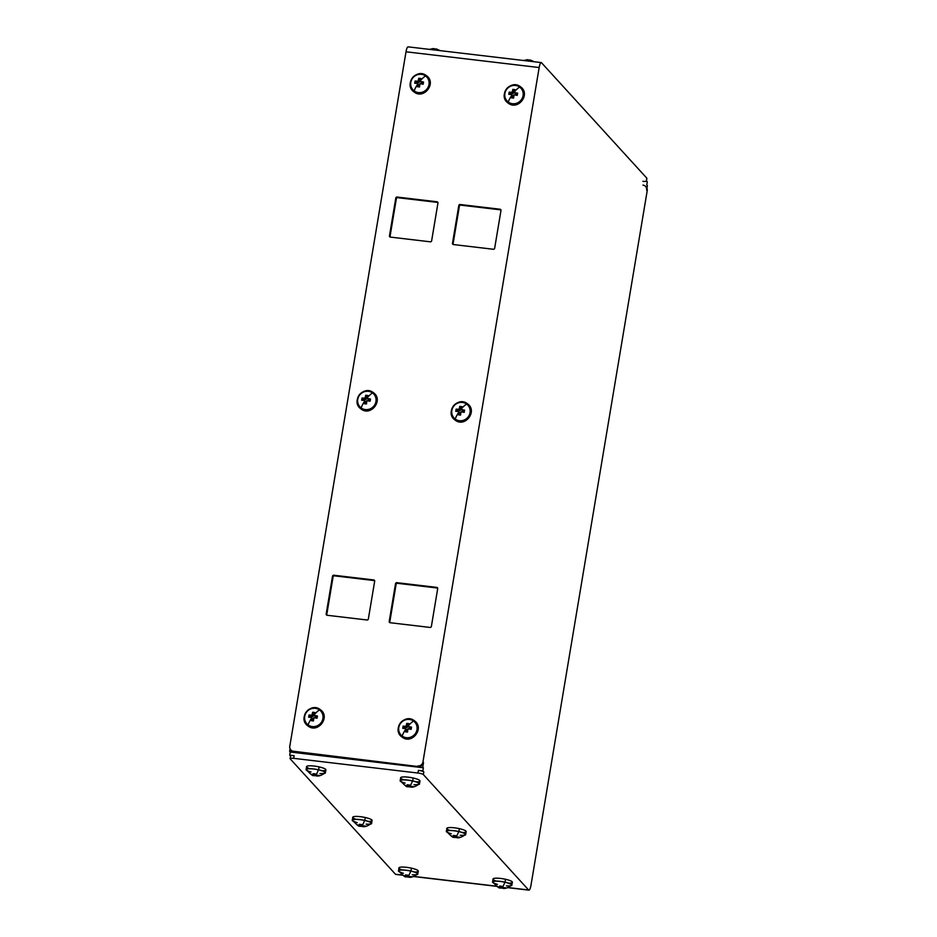 <?xml version="1.0" encoding="UTF-8"?>
<svg xmlns="http://www.w3.org/2000/svg" width="937" height="937" viewBox="0 0 937 937"><rect width="100%" height="100%" fill="white"/><g stroke="black" fill="none" stroke-linecap="round" stroke-linejoin="round"><path stroke-width="1.41" d="M402.617 875.217L395.765 874.408A6.442 1.523 -83.3 0 1 395.473 874.244L290.212 758.865A4.603 0.89 9.5 0 1 293.703 758.349L417.972 773.037A4.603 0.89 9.5 0 1 423.36 774.594L528.62 889.986L507.866 887.526L528.62 889.986A6.442 1.523 96.7 0 0 528.901 890.15A6.442 1.523 96.7 0 0 530.986 885.207L647.209 190.715A4.603 4.38 -42.4 0 0 646.94 188.302A4.603 4.38 137.6 0 1 647.209 190.715L646.635 190.082A4.603 4.38 -42.4 0 0 645.593 186.463M290.119 758.63L290.564 755.96A4.603 0.89 9.5 0 1 294.148 755.679L293.703 758.349A4.603 0.89 -170.5 0 0 290.119 758.63A4.603 0.89 -170.5 0 0 290.212 758.865L395.473 874.244L402.383 875.064L395.473 874.244A6.442 1.523 96.7 0 0 396.082 874.315M413.779 876.411L496.469 886.179L413.779 876.411M414.587 872.031A9.827 1.909 -170.5 0 0 418.136 870.719A9.827 1.909 -170.5 0 0 411.378 868.13A9.827 1.909 -170.5 0 0 400.134 867.24A9.827 1.909 -170.5 0 0 402.149 869.946M508.674 883.158A9.827 1.909 -170.5 0 0 512.223 881.834A9.827 1.909 -170.5 0 0 505.465 879.257A9.827 1.909 -170.5 0 0 494.221 878.356A9.827 1.909 -170.5 0 0 496.235 881.073M368.393 821.398A9.827 1.909 -170.5 0 0 371.954 820.086A9.827 1.909 -170.5 0 0 365.196 817.497A9.827 1.909 -170.5 0 0 353.952 816.607A9.827 1.909 -170.5 0 0 355.955 819.313M462.48 832.524A9.827 1.909 -170.5 0 0 466.04 831.213A9.827 1.909 -170.5 0 0 459.282 828.624A9.827 1.909 -170.5 0 0 448.038 827.734A9.827 1.909 -170.5 0 0 450.041 830.44M322.211 770.764A9.827 1.909 -170.5 0 0 325.76 769.453A9.827 1.909 -170.5 0 0 319.002 766.876A9.827 1.909 -170.5 0 0 307.769 765.974A9.827 1.909 -170.5 0 0 309.772 768.691M416.297 781.891A9.827 1.909 -170.5 0 0 419.846 780.58A9.827 1.909 -170.5 0 0 413.088 777.991A9.827 1.909 -170.5 0 0 401.844 777.101A9.827 1.909 -170.5 0 0 403.859 779.807M642.946 185.116A4.603 4.38 137.6 0 1 646.635 190.082L647.209 190.715L530.986 885.207A6.442 1.523 -83.3 0 1 528.62 889.986L423.36 774.594L423.805 771.924L422.856 770.893L418.417 770.366A4.603 0.89 9.5 0 1 423.805 771.924L423.36 774.594A4.603 0.89 -170.5 0 0 417.972 773.037L418.417 770.366L422.856 770.893L423.805 771.924A4.603 0.89 -170.5 0 0 418.417 770.366L417.972 773.037L293.703 758.349L294.148 755.679A4.603 0.89 -170.5 0 0 290.657 756.194M398.459 871.035A9.827 1.909 -170.5 0 0 399.267 871.797A9.827 1.909 9.5 0 1 400.837 869.981A9.827 1.909 9.5 0 1 410.898 871.023A9.827 1.909 -170.5 0 0 398.459 871.035L399.01 867.721A9.827 1.909 9.5 0 1 411.378 868.13A2.975 0.738 102.4 0 1 410.898 871.023A9.827 1.909 9.5 0 1 416.707 874.713A9.827 1.909 -170.5 0 0 417.715 874.268A9.827 1.909 -170.5 0 0 410.898 871.023A2.975 0.738 -77.6 0 0 411.378 868.13A9.827 1.909 9.5 0 1 418.277 870.941L417.715 874.268M492.546 882.162A9.827 1.909 -170.5 0 0 493.354 882.923A9.827 1.909 9.5 0 1 494.923 881.108A9.827 1.909 9.5 0 1 504.984 882.15A9.827 1.909 -170.5 0 0 492.546 882.162L493.096 878.836A9.827 1.909 9.5 0 1 505.465 879.257A2.975 0.738 102.4 0 1 504.984 882.15A9.827 1.909 9.5 0 1 510.794 885.84A9.827 1.909 -170.5 0 0 511.801 885.383A9.827 1.909 -170.5 0 0 504.984 882.15A2.975 0.738 -77.6 0 0 505.465 879.257A9.827 1.909 9.5 0 1 512.363 882.057L511.801 885.383M352.265 820.414A9.827 1.909 -170.5 0 0 353.073 821.175A9.827 1.909 9.5 0 1 354.643 819.36A9.827 1.909 9.5 0 1 364.704 820.39A9.827 1.909 -170.5 0 0 352.265 820.414L352.827 817.087A9.827 1.909 9.5 0 1 365.196 817.497A2.975 0.738 102.4 0 1 364.704 820.39A9.827 1.909 9.5 0 1 370.513 824.091A9.827 1.909 -170.5 0 0 371.532 823.635A9.827 1.909 -170.5 0 0 364.704 820.39A2.975 0.738 -77.6 0 0 365.196 817.497A9.827 1.909 9.5 0 1 372.083 820.308L371.532 823.635M446.352 831.529A9.827 1.909 -170.5 0 0 447.16 832.29A9.827 1.909 9.5 0 1 448.729 830.475A9.827 1.909 9.5 0 1 458.79 831.517A9.827 1.909 -170.5 0 0 446.352 831.529L446.914 828.203A9.827 1.909 9.5 0 1 459.282 828.624A2.975 0.738 102.4 0 1 458.79 831.517A9.827 1.909 9.5 0 1 464.6 835.207A9.827 1.909 -170.5 0 0 465.619 834.762A9.827 1.909 -170.5 0 0 458.79 831.517A2.975 0.738 -77.6 0 0 459.282 828.624A9.827 1.909 9.5 0 1 466.169 831.435L465.619 834.762M306.083 769.781A9.827 1.909 -170.5 0 0 306.891 770.542A9.827 1.909 9.5 0 1 308.46 768.727A9.827 1.909 9.5 0 1 318.521 769.769A9.827 1.909 -170.5 0 0 306.083 769.781L306.633 766.454A9.827 1.909 9.5 0 1 319.002 766.876A2.975 0.738 102.4 0 1 318.521 769.769A9.827 1.909 9.5 0 1 324.331 773.458A9.827 1.909 -170.5 0 0 325.338 773.002A9.827 1.909 -170.5 0 0 318.521 769.769A2.975 0.738 -77.6 0 0 319.002 766.876A9.827 1.909 9.5 0 1 325.9 769.675L325.338 773.002M400.169 780.908A9.827 1.909 -170.5 0 0 400.977 781.657A9.827 1.909 9.5 0 1 402.547 779.842A9.827 1.909 9.5 0 1 412.608 780.884A9.827 1.909 -170.5 0 0 400.169 780.908L400.72 777.581A9.827 1.909 9.5 0 1 413.088 777.991A2.975 0.738 102.4 0 1 412.608 780.884A9.827 1.909 9.5 0 1 418.417 784.585A9.827 1.909 -170.5 0 0 419.425 784.128A9.827 1.909 -170.5 0 0 412.608 780.884A2.975 0.738 -77.6 0 0 413.088 777.991A9.827 1.909 9.5 0 1 419.987 780.802L419.425 784.128M412.315 874.771A9.429 1.839 -170.5 0 0 417.387 873.764A9.429 1.839 -170.5 0 0 410.781 871.082A9.429 1.839 -170.5 0 0 399.595 870.321A9.429 1.839 -170.5 0 0 403.402 873.272M506.402 885.887A9.429 1.839 -170.5 0 0 511.473 884.879A9.429 1.839 -170.5 0 0 504.867 882.209A9.429 1.839 -170.5 0 0 493.682 881.448A9.429 1.839 -170.5 0 0 497.488 884.399M366.121 824.138A9.429 1.839 -170.5 0 0 371.204 823.131A9.429 1.839 -170.5 0 0 364.598 820.449A9.429 1.839 -170.5 0 0 353.413 819.688A9.429 1.839 -170.5 0 0 357.22 822.651M460.208 835.265A9.429 1.839 -170.5 0 0 465.291 834.258A9.429 1.839 -170.5 0 0 458.685 831.576A9.429 1.839 -170.5 0 0 447.499 830.814A9.429 1.839 -170.5 0 0 451.306 833.766M319.939 773.505A9.429 1.839 -170.5 0 0 325.01 772.498A9.429 1.839 -170.5 0 0 318.404 769.816A9.429 1.839 -170.5 0 0 307.219 769.054A9.429 1.839 -170.5 0 0 311.025 772.018M414.025 784.632A9.429 1.839 -170.5 0 0 419.097 783.625A9.429 1.839 -170.5 0 0 412.491 780.943A9.429 1.839 -170.5 0 0 401.305 780.181A9.429 1.839 -170.5 0 0 405.112 783.133M408.743 877.173L411.975 876.786L408.274 876.645L407.736 875.17L405.51 874.912L406.049 876.388L406.271 875.053L406.049 876.388L403.074 875.275L406.529 876.903L406.822 875.123L406.529 876.903L407.314 876.88L405.768 876.739C405.475 877.547 403.179 875.697 398.893 871.176A9.429 1.839 9.5 0 1 410.781 871.082A11.958 2.987 102.4 0 1 408.099 876.306L407.736 875.17L405.51 874.912L406.049 876.388L403.074 875.275L406.74 876.997L411.975 876.786L408.099 876.306A11.958 2.987 -77.6 0 0 410.781 871.082A9.429 1.839 9.5 0 1 417.258 874.256C414.084 876.563 411.366 877.571 409.094 877.266M502.829 888.288L506.062 887.913L502.361 887.772L501.822 886.297L499.597 886.027L500.135 887.515L500.358 886.179L500.135 887.515L497.16 886.39L500.616 888.03L500.908 886.238L500.616 888.03L501.4 888.007L499.854 887.854C499.562 888.674 497.266 886.824 492.979 882.303A9.429 1.839 9.5 0 1 504.867 882.209A11.958 2.987 102.4 0 1 502.185 887.433L501.822 886.297L499.597 886.027L500.135 887.515L497.16 886.39L500.827 888.112L506.062 887.913L502.185 887.433A11.958 2.987 -77.6 0 0 504.867 882.209A9.429 1.839 9.5 0 1 511.344 885.371C508.17 887.69 505.453 888.698 503.181 888.393M362.56 826.539L365.793 826.153L362.08 826.012L361.541 824.537L359.328 824.279L359.867 825.755L360.089 824.419L359.867 825.755L356.88 824.642L360.335 826.27L360.64 824.49L360.335 826.27L361.12 826.247L359.585 826.106C359.293 826.926 356.997 825.064 352.699 820.543A9.429 1.839 9.5 0 1 364.598 820.449A11.958 2.987 102.4 0 1 361.905 825.673L361.541 824.537L359.328 824.279L359.867 825.755L356.88 824.642L360.558 826.364L365.793 826.153L361.905 825.673A11.958 2.987 -77.6 0 0 364.598 820.449A9.429 1.839 9.5 0 1 371.075 823.623C367.901 825.93 365.184 826.938 362.9 826.645M456.647 837.655L459.88 837.28L456.167 837.139L455.628 835.663L453.414 835.406L453.953 836.882L454.176 835.546L453.953 836.882L450.966 835.757L454.422 837.397L454.726 835.617L454.422 837.397L455.206 837.373L453.672 837.233C453.379 838.041 451.084 836.191 446.785 831.669A9.429 1.839 9.5 0 1 458.685 831.576A11.958 2.987 102.4 0 1 455.991 836.8L455.628 835.663L453.414 835.406L453.953 836.882L450.966 835.757L454.644 837.491L459.88 837.28L455.991 836.8A11.958 2.987 -77.6 0 0 458.685 831.576A9.429 1.839 9.5 0 1 465.162 834.75C461.988 837.057 459.271 838.065 456.987 837.76M316.366 775.906L319.599 775.52L315.898 775.391L315.359 773.915L313.134 773.646L313.672 775.122L313.895 773.786L313.672 775.122L310.697 774.009L314.153 775.649L314.445 773.857L314.153 775.649L314.937 775.625L313.391 775.473C313.099 776.293 310.815 774.442 306.516 769.921A9.429 1.839 9.5 0 1 318.404 769.816A11.958 2.987 102.4 0 1 315.722 775.04L315.359 773.915L313.134 773.646L313.672 775.122L310.697 774.009L314.363 775.731L319.599 775.52L315.722 775.04A11.958 2.987 -77.6 0 0 318.404 769.816A9.429 1.839 9.5 0 1 324.893 772.99C321.719 775.297 318.99 776.304 316.718 776.012M410.453 787.033L413.685 786.647L409.984 786.506L409.446 785.03L407.22 784.773L407.759 786.248L407.982 784.913L407.759 786.248L404.784 785.136L408.239 786.764L408.532 784.983L408.239 786.764L409.024 786.74L407.478 786.6C407.185 787.408 404.901 785.557 400.603 781.036A9.429 1.839 9.5 0 1 412.491 780.943A11.958 2.987 102.4 0 1 409.809 786.166L409.446 785.03L407.22 784.773L407.759 786.248L404.784 785.136L408.45 786.857L413.685 786.647L409.809 786.166A11.958 2.987 -77.6 0 0 412.491 780.943A9.429 1.839 9.5 0 1 418.968 784.117C415.805 786.424 413.076 787.431 410.804 787.139M407.314 876.88L407.595 875.17L407.314 876.88L409.528 877.149M501.4 888.007L501.682 886.297L501.4 888.007L503.614 888.264M361.12 826.247L361.413 824.537L361.12 826.247L363.345 826.516M455.206 837.373L455.499 835.663L455.206 837.373L457.432 837.643M314.937 775.625L315.219 773.903L314.937 775.625L317.151 775.883M409.024 786.74L409.305 785.03L409.024 786.74L411.238 787.01M408.38 47.014A6.442 1.523 96.7 0 0 406.014 51.793L289.791 746.285A4.603 4.38 -42.4 0 0 293.492 751.263L418.324 766.571A4.603 4.38 -42.4 0 0 423.501 762.648L422.763 767.098L423.372 767.778L290.236 752.036L289.709 755.152L294.148 755.679L289.709 755.152L290.54 756.065L289.709 755.152L290.236 752.036L289.615 751.357L290.06 748.698L290.236 752.036L423.372 767.778L422.763 767.098L423.501 762.648A4.603 4.38 137.6 0 1 418.324 766.571L293.492 751.263A4.603 4.38 137.6 0 1 289.791 746.285L406.014 51.793L539.162 67.534L422.938 762.027A4.603 4.38 137.6 0 1 417.75 765.951A4.603 4.38 -42.4 0 0 422.938 762.027L423.501 762.648L422.938 762.027L539.162 67.534L406.014 51.793A6.442 1.523 -83.3 0 1 408.099 46.85L541.235 62.592A6.442 1.523 96.7 0 0 539.162 67.534A6.442 1.523 -83.3 0 1 541.527 62.756A6.442 1.523 96.7 0 0 541.235 62.592M646.717 178.569A4.603 0.89 -170.5 0 0 646.788 178.135A4.603 0.89 9.5 0 1 646.881 178.37L646.436 181.04A4.603 0.89 -170.5 0 0 646.343 180.806L647.291 181.848L646.764 184.964L647.291 181.848L646.343 180.806A4.603 0.89 9.5 0 1 642.852 181.321M646.635 190.082L647.385 185.643L646.635 190.082M291.138 750.209A4.603 4.38 -42.4 0 0 294.054 751.884L289.615 751.357L294.054 751.884A4.603 4.38 137.6 0 1 291.407 750.537L290.833 749.916M430.071 627.439A1.148 1.089 -42.4 0 0 431.371 626.455L437.696 588.647A1.148 1.089 -42.4 0 0 436.771 587.394L396.831 582.673A1.148 1.089 -42.4 0 0 395.531 583.657L389.206 621.477A1.148 1.089 -42.4 0 0 390.132 622.718L430.071 627.439L390.132 622.718A1.148 1.089 137.6 0 1 389.206 621.477L395.531 583.657A1.148 1.089 137.6 0 1 396.831 582.673L436.771 587.394A1.148 1.089 137.6 0 1 437.696 588.647L431.371 626.455A1.148 1.089 137.6 0 1 430.071 627.439M493.354 249.265A1.148 1.089 -42.4 0 0 494.654 248.293L500.979 210.474A1.148 1.089 -42.4 0 0 500.053 209.232L460.114 204.512A1.148 1.089 -42.4 0 0 458.814 205.484L452.489 243.304A1.148 1.089 -42.4 0 0 453.414 244.545L493.354 249.265L453.414 244.545A1.148 1.089 137.6 0 1 452.489 243.304L458.814 205.484A1.148 1.089 137.6 0 1 460.114 204.512L500.053 209.232A1.148 1.089 137.6 0 1 500.979 210.474L494.654 248.293A1.148 1.089 137.6 0 1 493.354 249.265M368.346 619.006L374.671 581.198A1.148 1.089 -42.4 0 0 373.746 579.944L333.806 575.224A1.148 1.089 -42.4 0 0 332.518 576.208L326.181 614.028A1.148 1.089 -42.4 0 0 327.107 615.269L367.046 619.989A1.148 1.089 -42.4 0 0 368.346 619.006A1.148 1.089 137.6 0 1 367.046 619.989L327.107 615.269A1.148 1.089 137.6 0 1 326.181 614.028L332.518 576.208A1.148 1.089 137.6 0 1 333.806 575.224L373.746 579.944A1.148 1.089 137.6 0 1 374.671 581.198L368.346 619.006M431.629 240.844L437.954 203.024A1.148 1.089 -42.4 0 0 437.04 201.783L397.089 197.051A1.148 1.089 -42.4 0 0 395.801 198.035L389.464 235.855A1.148 1.089 -42.4 0 0 390.389 237.096L430.341 241.816A1.148 1.089 -42.4 0 0 431.629 240.844A1.148 1.089 137.6 0 1 430.341 241.816L390.389 237.096A1.148 1.089 137.6 0 1 389.464 235.855L395.801 198.035A1.148 1.089 137.6 0 1 397.089 197.051L437.04 201.783A1.148 1.089 137.6 0 1 437.954 203.024L431.629 240.844M293.492 751.263L294.054 751.884L293.492 751.263M437.649 588.108A1.148 1.089 -42.4 0 0 437.345 588.026L397.393 583.306A1.148 1.089 -42.4 0 0 396.105 584.278L395.531 583.657L396.105 584.278L389.769 622.098L389.206 621.477L389.769 622.098A1.148 1.089 -42.4 0 0 389.815 622.636A1.148 1.089 137.6 0 1 389.769 622.098L396.105 584.278A1.148 1.089 137.6 0 1 397.393 583.306L437.345 588.026A1.148 1.089 137.6 0 1 437.649 588.108M500.944 209.935A1.148 1.089 -42.4 0 0 500.627 209.853L460.688 205.133A1.148 1.089 -42.4 0 0 459.388 206.105L458.814 205.484L459.388 206.105L453.063 243.925L452.489 243.304L453.063 243.925A1.148 1.089 -42.4 0 0 453.098 244.463A1.148 1.089 137.6 0 1 453.063 243.925L459.388 206.105A1.148 1.089 137.6 0 1 460.688 205.133L500.627 209.853A1.148 1.089 137.6 0 1 500.944 209.935M374.636 580.659A1.148 1.089 -42.4 0 0 374.32 580.577L334.38 575.845A1.148 1.089 -42.4 0 0 333.08 576.829L332.518 576.208L333.08 576.829L326.755 614.649L326.181 614.028L326.755 614.649A1.148 1.089 -42.4 0 0 326.79 615.187A1.148 1.089 137.6 0 1 326.755 614.649L333.08 576.829A1.148 1.089 137.6 0 1 334.38 575.845L374.32 580.577A1.148 1.089 137.6 0 1 374.636 580.659M437.919 202.486A1.148 1.089 -42.4 0 0 437.602 202.404L397.663 197.684A1.148 1.089 -42.4 0 0 396.363 198.656L395.801 198.035L396.363 198.656L390.038 236.475L389.464 235.855L390.038 236.475A1.148 1.089 -42.4 0 0 390.085 237.014A1.148 1.089 137.6 0 1 390.038 236.475L396.363 198.656A1.148 1.089 137.6 0 1 397.663 197.684L437.602 202.404A1.148 1.089 137.6 0 1 437.919 202.486M414.06 91.955C423.992 99.978 437.029 82.749 426.358 75.628C416.426 67.605 403.39 84.845 414.06 91.955A2.975 0.89 -53.8 0 1 413.955 91.264A9.827 9.358 -42.4 0 0 427.459 89.003A9.827 9.358 -42.4 0 0 425.843 75.651A2.975 0.89 -53.8 0 1 426.358 75.628A2.975 0.89 126.2 0 0 425.843 75.651A9.827 9.358 -42.4 0 0 412.339 77.912A9.827 9.358 -42.4 0 0 413.955 91.264A2.975 0.89 126.2 0 0 414.06 91.955A2.975 0.89 126.2 0 0 414.576 91.943M508.147 103.082C518.079 111.105 531.115 93.864 520.445 86.754C510.513 78.72 497.477 95.961 508.147 103.082A2.975 0.89 -53.8 0 1 508.041 102.391A9.827 9.358 -42.4 0 0 521.546 100.118A9.827 9.358 -42.4 0 0 519.93 86.766A2.975 0.89 -53.8 0 1 520.445 86.754A2.975 0.89 126.2 0 0 519.93 86.766A9.827 9.358 -42.4 0 0 506.425 89.038A9.827 9.358 -42.4 0 0 508.041 102.391A2.975 0.89 126.2 0 0 508.147 103.082A2.975 0.89 126.2 0 0 508.662 103.058M361.014 408.954C370.947 416.977 383.983 399.736 373.313 392.626C363.38 384.603 350.344 401.832 361.014 408.954A2.975 0.89 -53.8 0 1 360.909 408.263A9.827 9.358 -42.4 0 0 374.413 405.99A9.827 9.358 -42.4 0 0 372.797 392.638A2.975 0.89 -53.8 0 1 373.313 392.626A2.975 0.89 126.2 0 0 372.797 392.638A9.827 9.358 -42.4 0 0 359.293 394.91A9.827 9.358 -42.4 0 0 360.909 408.263A2.975 0.89 126.2 0 0 361.014 408.954A2.975 0.89 126.2 0 0 361.53 408.93M455.101 420.081C465.033 428.104 478.069 410.863 467.399 403.742C457.467 395.719 444.431 412.959 455.101 420.081A2.975 0.89 -53.8 0 1 454.995 419.378A9.827 9.358 -42.4 0 0 468.5 417.117A9.827 9.358 -42.4 0 0 466.884 403.765A2.975 0.89 -53.8 0 1 467.399 403.742A2.975 0.89 126.2 0 0 466.884 403.765A9.827 9.358 -42.4 0 0 453.379 406.026A9.827 9.358 -42.4 0 0 454.995 419.378A2.975 0.89 126.2 0 0 455.101 420.081A2.975 0.89 126.2 0 0 455.616 420.057M307.968 725.952C317.901 733.976 330.937 716.735 320.267 709.625C310.334 701.59 297.298 718.831 307.968 725.952A2.975 0.89 -53.8 0 1 307.863 725.25A9.827 9.358 -42.4 0 0 321.368 722.989A9.827 9.358 -42.4 0 0 319.751 709.637A2.975 0.89 -53.8 0 1 320.267 709.625A2.975 0.89 126.2 0 0 319.751 709.637A9.827 9.358 -42.4 0 0 306.247 711.909A9.827 9.358 -42.4 0 0 307.863 725.25A2.975 0.89 126.2 0 0 307.968 725.952A2.975 0.89 126.2 0 0 308.484 725.929M402.055 737.068C411.987 745.102 425.023 727.862 414.353 720.74C404.421 712.717 391.385 729.958 402.055 737.068A2.975 0.89 -53.8 0 1 401.95 736.377A9.827 9.358 -42.4 0 0 415.454 734.116A9.827 9.358 -42.4 0 0 413.838 720.764A2.975 0.89 -53.8 0 1 414.353 720.74A2.975 0.89 126.2 0 0 413.838 720.764A9.827 9.358 -42.4 0 0 400.333 723.024A9.827 9.358 -42.4 0 0 401.95 736.377A2.975 0.89 126.2 0 0 402.055 737.068A2.975 0.89 126.2 0 0 402.57 737.056M646.788 178.135L541.527 62.756L646.788 178.135L646.343 180.806L646.788 178.135M425.843 75.651A9.827 9.358 137.6 0 1 427.459 89.003A9.827 9.358 137.6 0 1 413.955 91.264A9.827 9.358 137.6 0 1 412.339 77.912A9.827 9.358 137.6 0 1 425.843 75.651M425.597 75.967A9.429 8.972 -42.4 0 0 412.643 78.134A9.429 8.972 -42.4 0 0 414.201 90.948A9.429 8.972 -42.4 0 0 427.155 88.769A9.429 8.972 -42.4 0 0 425.597 75.967A9.429 8.972 137.6 0 1 427.155 88.769A9.429 8.972 137.6 0 1 414.201 90.948A11.958 3.596 -53.8 0 1 417.551 84.377L417.316 86.708L419.542 86.977L419.905 83.686L423.161 84.225L423.536 81.999L420.268 81.46L420.455 80.57A11.958 3.596 -53.8 0 1 425.597 75.967A11.958 3.596 126.2 0 0 420.455 80.57L420.947 78.521L418.734 78.263L418.054 81.203L415.103 81.004L414.728 83.229L417.679 83.416L417.551 84.377A11.958 3.596 126.2 0 0 414.201 90.948A9.429 8.972 137.6 0 1 412.643 78.134A9.429 8.972 137.6 0 1 425.597 75.967M519.93 86.766A9.827 9.358 137.6 0 1 521.546 100.118A9.827 9.358 137.6 0 1 508.041 102.391A9.827 9.358 137.6 0 1 506.425 89.038A9.827 9.358 137.6 0 1 519.93 86.766M519.684 87.094A9.429 8.972 -42.4 0 0 506.73 89.261A9.429 8.972 -42.4 0 0 508.287 102.063A9.429 8.972 -42.4 0 0 521.241 99.896A9.429 8.972 -42.4 0 0 519.684 87.094A9.429 8.972 137.6 0 1 521.241 99.896A9.429 8.972 137.6 0 1 508.287 102.063A11.958 3.596 -53.8 0 1 511.637 95.504L511.403 97.835L513.628 98.092L513.991 94.813L517.247 95.351L517.622 93.126L514.354 92.587L514.542 91.685A11.958 3.596 -53.8 0 1 519.684 87.094A11.958 3.596 126.2 0 0 514.542 91.685L515.034 89.647L512.82 89.378L512.141 92.318L509.189 92.131L508.814 94.356L511.766 94.543L511.637 95.504A11.958 3.596 126.2 0 0 508.287 102.063A9.429 8.972 137.6 0 1 506.73 89.261A9.429 8.972 137.6 0 1 519.684 87.094M372.797 392.638A9.827 9.358 137.6 0 1 374.413 405.99A9.827 9.358 137.6 0 1 360.909 408.263A9.827 9.358 137.6 0 1 359.293 394.91A9.827 9.358 137.6 0 1 372.797 392.638M372.551 392.966A9.429 8.972 -42.4 0 0 359.597 395.133A9.429 8.972 -42.4 0 0 361.155 407.935A9.429 8.972 -42.4 0 0 374.109 405.768A9.429 8.972 -42.4 0 0 372.551 392.966A9.429 8.972 137.6 0 1 374.109 405.768A9.429 8.972 137.6 0 1 361.155 407.935A11.958 3.596 -53.8 0 1 364.505 401.376L364.27 403.706L366.496 403.964L366.847 400.685L370.115 401.223L370.49 398.998L367.222 398.459L367.409 397.557A11.958 3.596 -53.8 0 1 372.551 392.966A11.958 3.596 126.2 0 0 367.409 397.557L367.901 395.519L365.688 395.25L365.008 398.19L362.057 398.002L361.682 400.228L364.634 400.415L364.505 401.376A11.958 3.596 126.2 0 0 361.155 407.935A9.429 8.972 137.6 0 1 359.597 395.133A9.429 8.972 137.6 0 1 372.551 392.966M466.884 403.765A9.827 9.358 137.6 0 1 468.5 417.117A9.827 9.358 137.6 0 1 454.995 419.378A9.827 9.358 137.6 0 1 453.379 406.026A9.827 9.358 137.6 0 1 466.884 403.765M466.638 404.081A9.429 8.972 -42.4 0 0 453.684 406.26A9.429 8.972 -42.4 0 0 455.241 419.062A9.429 8.972 -42.4 0 0 468.195 416.895A9.429 8.972 -42.4 0 0 466.638 404.081A9.429 8.972 137.6 0 1 468.195 416.895A9.429 8.972 137.6 0 1 455.241 419.062A11.958 3.596 -53.8 0 1 458.591 412.491L458.357 414.833L460.582 415.091L460.934 411.8L464.202 412.35L464.576 410.125L461.309 409.574L461.496 408.684A11.958 3.596 -53.8 0 1 466.638 404.081A11.958 3.596 126.2 0 0 461.496 408.684L461.988 406.635L459.774 406.377L459.095 409.317L456.143 409.129L455.769 411.343L458.72 411.542L458.591 412.491A11.958 3.596 126.2 0 0 455.241 419.062A9.429 8.972 137.6 0 1 453.684 406.26A9.429 8.972 137.6 0 1 466.638 404.081M319.751 709.637A9.827 9.358 137.6 0 1 321.368 722.989A9.827 9.358 137.6 0 1 307.863 725.25A9.827 9.358 137.6 0 1 306.247 711.909A9.827 9.358 137.6 0 1 319.751 709.637M319.505 709.953A9.429 8.972 -42.4 0 0 306.551 712.132A9.429 8.972 -42.4 0 0 308.109 724.933A9.429 8.972 -42.4 0 0 321.063 722.767A9.429 8.972 -42.4 0 0 319.505 709.953A9.429 8.972 137.6 0 1 321.063 722.767A9.429 8.972 137.6 0 1 308.109 724.933A11.958 3.596 -53.8 0 1 311.459 718.363L311.225 720.705L313.45 720.963L313.801 717.672L317.069 718.222L317.444 715.997L314.176 715.458L314.363 714.556A11.958 3.596 -53.8 0 1 319.505 709.953A11.958 3.596 126.2 0 0 314.363 714.556L314.855 712.518L312.642 712.249L311.962 715.189L309.011 715.001L308.636 717.227L311.588 717.414L311.459 718.363A11.958 3.596 126.2 0 0 308.109 724.933A9.429 8.972 137.6 0 1 306.551 712.132A9.429 8.972 137.6 0 1 319.505 709.953M413.838 720.764A9.827 9.358 137.6 0 1 415.454 734.116A9.827 9.358 137.6 0 1 401.95 736.377A9.827 9.358 137.6 0 1 400.333 723.024A9.827 9.358 137.6 0 1 413.838 720.764M413.592 721.08A9.429 8.972 -42.4 0 0 400.638 723.259A9.429 8.972 -42.4 0 0 402.196 736.06A9.429 8.972 -42.4 0 0 415.15 733.882A9.429 8.972 -42.4 0 0 413.592 721.08A9.429 8.972 137.6 0 1 415.15 733.882A9.429 8.972 137.6 0 1 402.196 736.06A11.958 3.596 -53.8 0 1 405.545 729.49L405.311 731.832L407.536 732.09L407.888 728.799L411.156 729.337L411.53 727.112L408.263 726.573L408.45 725.683A11.958 3.596 -53.8 0 1 413.592 721.08A11.958 3.596 126.2 0 0 408.45 725.683L408.942 723.633L406.728 723.376L406.049 726.316L403.097 726.116L402.723 728.342L405.674 728.541L405.545 729.49A11.958 3.596 126.2 0 0 402.196 736.06A9.429 8.972 137.6 0 1 400.638 723.259A9.429 8.972 137.6 0 1 413.592 721.08M420.455 80.57L421.334 82.632L420.268 81.46L423.536 81.999L423.161 84.225L419.905 83.686L419.542 86.977L417.316 86.708L417.679 83.416L418.745 84.588L418.37 86.825L418.745 84.588L417.679 83.416L414.728 83.229L415.103 81.004L415.794 83.276L415.103 81.004L418.054 81.203L419.12 82.362L416.016 81.999L419.12 82.362L418.054 81.203L418.734 78.263L419.635 79.247L419.12 82.362L419.635 79.247L418.734 78.263L420.947 78.521L420.455 80.57M423.383 82.866L421.334 82.632L423.383 82.866M420.725 79.376L419.635 79.247L420.725 79.376M514.542 91.685L515.42 93.747L514.354 92.587L517.622 93.126L517.247 95.351L513.991 94.813L513.628 98.092L511.403 97.835L511.766 94.543L512.832 95.715L512.457 97.952L512.832 95.715L511.766 94.543L508.814 94.356L509.189 92.131L509.88 94.403L509.189 92.131L512.141 92.318L513.207 93.489L510.103 93.126L513.207 93.489L512.141 92.318L512.82 89.378L513.722 90.374L513.207 93.489L513.722 90.374L512.82 89.378L515.034 89.647L514.542 91.685M517.47 93.993L515.42 93.747L517.47 93.993M514.811 90.502L513.722 90.374L514.811 90.502M367.409 397.557L368.288 399.63L367.222 398.459L370.49 398.998L370.115 401.223L366.847 400.685L366.496 403.964L364.27 403.706L364.634 400.415L365.699 401.586L365.325 403.824L365.699 401.586L364.634 400.415L361.682 400.228L362.057 398.002L362.748 400.275L362.057 398.002L365.008 398.19L366.074 399.361L362.97 398.998L366.074 399.361L365.008 398.19L365.688 395.25L366.59 396.246L366.074 399.361L366.59 396.246L365.688 395.25L367.901 395.519L367.409 397.557M370.326 399.865L368.288 399.63L370.326 399.865M367.679 396.374L366.59 396.246L367.679 396.374M461.496 408.684L462.374 410.746L461.309 409.574L464.576 410.125L464.202 412.35L460.934 411.8L460.582 415.091L458.357 414.833L458.72 411.542L459.786 412.713L459.411 414.939L459.786 412.713L458.72 411.542L455.769 411.343L456.143 409.129L457.057 410.113L456.834 411.39L457.057 410.113L456.143 409.129L459.095 409.317L460.161 410.488L457.057 410.113L460.161 410.488L459.095 409.317L459.774 406.377L460.676 407.372L460.161 410.488L460.676 407.372L459.774 406.377L461.988 406.635L461.496 408.684M464.412 410.992L462.374 410.746L464.412 410.992M461.765 407.501L460.676 407.372L461.765 407.501M314.363 714.556L315.242 716.618L314.176 715.458L317.444 715.997L317.069 718.222L313.801 717.672L313.45 720.963L311.225 720.705L311.588 717.414L312.653 718.585L312.279 720.822L312.653 718.585L311.588 717.414L308.636 717.227L309.011 715.001L309.702 717.273L309.011 715.001L311.962 715.189L313.028 716.36L309.924 715.997L313.028 716.36L311.962 715.189L312.642 712.249L313.544 713.244L313.028 716.36L313.544 713.244L312.642 712.249L314.855 712.518L314.363 714.556M317.28 716.864L315.242 716.618L317.28 716.864M314.633 713.373L313.544 713.244L314.633 713.373M408.45 725.683L409.328 727.744L408.263 726.573L411.53 727.112L411.156 729.337L407.888 728.799L407.536 732.09L405.311 731.832L405.674 728.541L406.74 729.712L406.365 731.938L406.74 729.712L405.674 728.541L402.723 728.342L403.097 726.116L403.788 728.389L403.097 726.116L406.049 726.316L407.115 727.487L404.011 727.112L407.115 727.487L406.049 726.316L406.728 723.376L407.63 724.371L407.115 727.487L407.63 724.371L406.728 723.376L408.942 723.633L408.45 725.683M411.366 727.99L409.328 727.744L411.366 727.99M408.719 724.5L407.63 724.371L408.719 724.5M433.819 48.607L433.468 48.607A11.958 7.941 89.4 0 0 433.468 48.607A11.958 7.941 89.4 0 0 430.516 49.497A11.958 7.941 -90.6 0 1 433.468 48.607A11.958 7.941 -90.6 0 1 433.749 48.607A11.958 7.941 89.4 0 0 433.737 48.607M433.948 48.619L439.84 50.61M527.59 59.722A11.958 7.941 89.4 0 0 527.554 59.722A11.958 7.941 89.4 0 0 524.603 60.624A11.958 7.941 -90.6 0 1 527.554 59.722A11.958 7.941 -90.6 0 1 527.836 59.734A11.958 7.941 89.4 0 0 527.824 59.734M528.035 59.745L533.926 61.725M435.6 48.993L433.386 48.736M529.686 60.12L527.472 59.851M646.764 184.964L647.385 185.643L646.764 184.964M422.856 770.893L423.372 767.778L422.856 770.893M413.522 876.505L496.704 886.343M507.608 887.632L528.901 890.15M440.296 50.657L436.173 48.888M433.468 48.607L429.392 49.368M534.383 61.783L530.26 60.003M523.478 60.495L527.906 59.734"/></g></svg>
